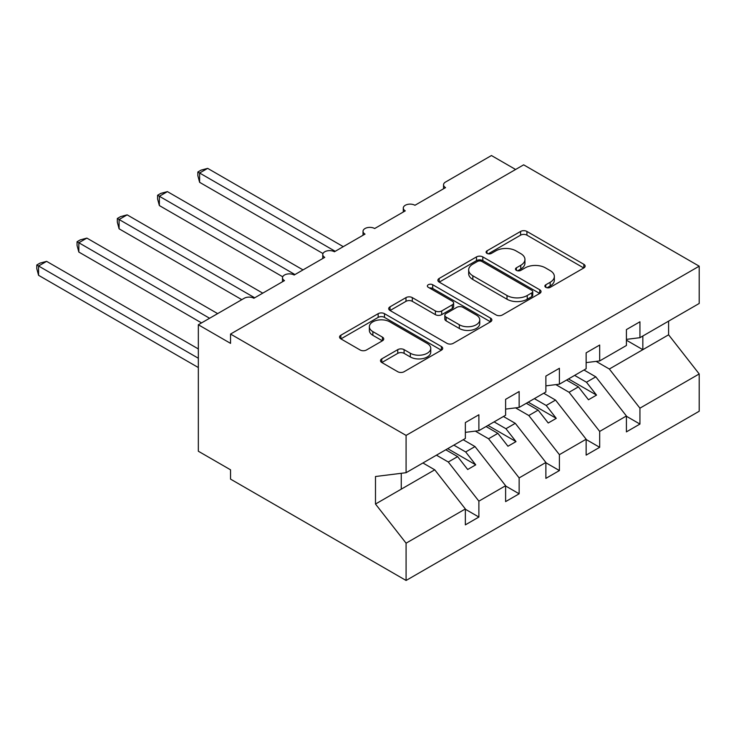 <?xml version="1.0" encoding="UTF-8"?>
<svg xmlns="http://www.w3.org/2000/svg" width="736" height="736" viewBox="0 0 736 736"><rect width="100%" height="100%" fill="white"/><g stroke="black" fill="none" stroke-linecap="round" stroke-linejoin="round"><path stroke-width="1.1" d="M545.808 287.344A3.128 1.803 0 0 0 550.234 287.344L583.832 267.95A4.471 2.585 0 0 0 585.138 266.128A4.471 2.585 0 0 0 583.832 264.298L526.921 231.444A4.471 2.585 0 0 0 520.591 231.444L487.002 250.838A3.128 1.803 0 0 0 486.082 252.117A3.128 1.803 0 0 0 487.002 253.396A3.128 1.803 0 0 0 491.427 253.396L495.779 250.884A14.306 8.262 0 0 1 516.01 250.884L520.757 253.626A14.306 8.262 0 0 1 524.943 259.458A14.306 8.262 0 0 1 520.757 265.3L516.405 267.812A3.128 1.803 0 0 0 515.485 269.091A3.128 1.803 0 0 0 516.405 270.37A3.128 1.803 0 0 0 520.83 270.37L525.182 267.858A14.306 8.262 0 0 1 545.413 267.858L550.16 270.6A14.306 8.262 0 0 1 554.346 276.442A14.306 8.262 0 0 1 550.16 282.284L545.808 284.786A3.128 1.803 0 0 0 544.888 286.065A3.128 1.803 0 0 0 545.808 287.344L545.808 284.786M381.8 358.855A4.471 2.585 0 0 0 380.494 360.677A4.471 2.585 0 0 0 381.8 362.508L397.762 371.726A4.471 2.585 0 0 0 404.092 371.726L441.398 350.18A4.471 2.585 0 0 0 442.704 348.358A4.471 2.585 0 0 0 441.398 346.536L384.486 313.674A4.471 2.585 0 0 0 378.166 313.674L340.86 335.211A4.471 2.585 0 0 0 339.544 337.042A4.471 2.585 0 0 0 340.86 338.864L360.143 349.996A4.471 2.585 0 0 0 366.464 349.996L382.435 340.786A4.471 2.585 0 0 0 383.741 338.956A4.471 2.585 0 0 0 382.435 337.134L372.867 331.614A11.96 6.909 0 0 1 369.362 326.729A11.96 6.909 0 0 1 376.749 320.344A11.96 6.909 0 0 1 389.786 321.844L427.248 343.473A11.96 6.909 0 0 1 430.753 348.358A11.96 6.909 0 0 1 423.366 354.734A11.96 6.909 0 0 1 410.329 353.243L404.092 349.637A4.471 2.585 0 0 0 397.762 349.637L381.8 358.855L381.8 362.508M626.41 339.37L639.934 337.686L699.2 303.471L699.2 266.184L523.655 164.836L230.543 334.061L230.543 343.362L198.334 324.76L244.232 298.264A6.836 3.947 0 0 1 253.892 298.264L284.492 280.6A6.836 3.947 0 0 1 282.495 277.803A6.836 3.947 0 0 1 286.709 274.16A6.836 3.947 0 0 1 294.161 275.016L324.76 257.352A6.836 3.947 0 0 1 322.754 254.564A6.836 3.947 0 0 1 326.977 250.921A6.836 3.947 0 0 1 334.42 251.767L365.019 234.103A6.836 3.947 0 0 1 363.023 231.316A6.836 3.947 0 0 1 367.236 227.672A6.836 3.947 0 0 1 374.679 228.528L405.278 210.864A6.836 3.947 0 0 1 403.282 208.067A6.836 3.947 0 0 1 407.496 204.424A6.836 3.947 0 0 1 414.948 205.28L445.547 187.616A6.836 3.947 180 0 1 443.541 184.828A6.836 3.947 180 0 1 445.547 182.031L491.446 155.535L515.605 169.482M699.2 266.184L406.088 435.408L230.543 334.061M496.092 314.953A4.471 2.585 0 0 0 502.412 314.953L539.727 293.416A4.471 2.585 0 0 0 541.034 291.585A4.471 2.585 0 0 0 539.727 289.763L482.816 256.91A4.471 2.585 0 0 0 476.486 256.91L439.18 278.447A4.471 2.585 0 0 0 437.874 280.269A4.471 2.585 0 0 0 439.18 282.1L496.092 314.953M429.53 288.024A3.128 1.803 0 0 1 432.704 288.466L432.704 284.74L490.562 318.145A4.471 2.585 0 0 1 491.869 319.976A4.471 2.585 0 0 1 490.562 321.798L453.256 343.335A4.471 2.585 0 0 1 446.927 343.335L390.016 310.482L390.016 306.829A4.471 2.585 0 0 0 388.709 308.66A4.471 2.585 0 0 0 390.016 310.482M390.016 306.829L405.987 297.611A4.471 2.585 0 0 1 412.307 297.611L435.39 310.942A4.471 2.585 0 0 0 441.71 310.942L452.3 304.824A4.471 2.585 0 0 0 453.615 302.993A4.471 2.585 0 0 0 452.3 301.171L428.278 287.298A3.128 1.803 0 0 1 427.358 286.019A3.128 1.803 0 0 1 429.29 284.354A3.128 1.803 0 0 1 432.704 284.74M406.088 435.408L406.088 472.696L465.354 438.481L465.354 422.584L478.878 414.773L478.878 430.67L465.354 432.354M478.878 430.67L505.614 415.233L505.614 399.335L519.147 391.524L519.147 407.422L505.614 409.106M519.147 407.422L545.882 391.984L545.882 376.087L559.406 368.276L559.406 384.183L545.882 385.866M559.406 384.183L586.141 368.745L586.141 352.848L599.674 345.037L599.674 360.934L586.141 362.618M465.354 509.238L478.878 517.049L478.878 501.152L505.614 485.714L475.014 446.568L463.183 439.732M436.448 455.17L448.279 462.006L478.878 501.152M505.614 485.99L519.147 493.801L519.147 477.903L545.882 462.466L515.283 423.329L503.442 416.493M475.309 431.112L488.548 438.757L519.147 477.903M545.882 462.751L559.406 470.562L559.406 454.664L586.141 439.226L555.542 400.08L543.702 393.245M515.568 407.873L528.807 415.518L559.406 454.664M586.141 439.502L599.674 447.313L599.674 431.416L626.41 415.978L626.41 431.876L639.934 424.065L639.934 408.167L699.2 373.952L699.2 411.24L406.088 580.465L230.543 479.118L230.543 469.816L198.334 451.223L198.334 324.76M555.827 384.624L569.075 392.27L599.674 431.416M639.934 337.686L639.934 321.788L626.41 329.599L626.41 345.497L599.674 360.934M626.41 416.254L639.934 424.065M596.096 361.376L609.334 369.021L639.934 408.167M406.088 472.696L375.489 476.514L375.489 504.031L434.755 469.816L422.915 462.981M434.755 469.816L465.354 508.962L465.354 524.86L478.878 517.049M519.147 493.801L505.614 501.612L505.614 485.714M559.406 470.562L545.882 478.372L545.882 462.466M599.674 447.313L586.141 455.124L586.141 439.226M375.489 504.031L406.088 543.177L465.354 508.962M406.088 543.177L406.088 580.465M448.279 462.006L457.626 456.614L467.691 469.494L475.741 464.839L465.676 451.959L475.014 446.568M445.786 449.779L457.626 456.614M453.836 445.124L465.676 451.959M488.548 438.757L497.886 433.366L507.95 446.246L516.01 441.6L505.936 428.72L515.283 423.329M486.045 426.53L497.886 433.366M494.104 421.884L505.936 428.72M528.807 415.518L538.145 410.118L548.219 422.998L556.269 418.352L546.204 405.472L555.542 400.08M526.314 403.282L538.145 410.118M534.364 398.636L546.204 405.472M569.075 392.27L578.413 386.878L588.478 399.758L596.528 395.103L586.463 382.223L595.801 376.832L626.41 415.978M566.573 380.043L578.413 386.878M574.623 375.388L586.463 382.223M595.801 376.832L583.97 369.996M609.334 369.021L668.601 334.806L699.2 373.952M626.41 340.198L642.832 349.683L642.832 336.012M668.601 321.135L668.601 334.806M401.258 489.155L401.258 473.303M568.505 378.93L596.528 395.103M528.246 402.169L556.269 418.352M487.977 425.417L516.01 441.6M447.718 448.666L475.741 464.839M547.06 287.785L550.16 286A14.306 8.262 0 0 0 554.346 280.158L554.346 276.442M524.943 259.458L524.943 263.184A14.306 8.262 0 0 1 520.757 269.026L517.656 270.811M583.768 267.987L526.921 235.161A4.471 2.585 0 0 0 520.591 235.161L488.253 253.837M539.663 293.452L482.816 260.627A4.471 2.585 0 0 0 476.486 260.627L439.245 282.127M531.815 292.864A3.128 1.803 0 0 0 532.735 291.585A3.128 1.803 0 0 0 531.815 290.315L481.868 261.473A3.128 1.803 0 0 0 477.443 261.473L472.852 264.114A14.306 8.262 0 0 0 468.666 269.956A14.306 8.262 0 0 0 472.852 275.798L507.003 295.513A14.306 8.262 0 0 0 527.234 295.513L531.815 292.864L531.815 296.59A3.128 1.803 0 0 0 532.735 295.311L532.735 291.585M468.666 269.956L468.666 273.682A14.306 8.262 0 0 0 472.852 279.514L472.852 275.798M531.815 296.59L527.234 299.23A14.306 8.262 0 0 1 507.003 299.23L472.852 279.514M390.08 310.518L405.987 301.328L405.987 297.611M453.615 302.993L453.615 306.719A4.471 2.585 0 0 1 452.3 308.54L441.71 314.658A4.471 2.585 0 0 1 435.39 314.658L412.307 301.328A4.471 2.585 0 0 0 405.987 301.328M432.704 288.466L490.498 321.834M459.338 324.76A11.96 6.909 0 0 0 472.374 326.26A11.96 6.909 0 0 0 479.752 319.884A11.96 6.909 0 0 0 476.256 314.999L463.054 307.381A4.471 2.585 0 0 0 456.734 307.381L446.136 313.49A4.471 2.585 0 0 0 444.829 315.321A4.471 2.585 0 0 0 446.136 317.142L459.338 324.76L459.338 328.486A11.96 6.909 0 0 0 472.374 329.976A11.96 6.909 0 0 0 479.752 323.601L479.752 319.884M444.829 315.321L444.829 319.038A4.471 2.585 0 0 0 446.136 320.859L446.136 317.142M459.338 328.486L446.136 320.859M430.753 348.358L430.753 352.075A11.96 6.909 0 0 1 423.366 358.46A11.96 6.909 0 0 1 410.329 356.96L404.092 353.354A4.471 2.585 0 0 0 397.762 353.354L381.855 362.535M369.362 326.729L369.362 330.446A11.96 6.909 0 0 0 372.867 335.331L372.867 331.614M382.37 340.814L372.867 335.331M441.333 350.216L384.486 317.391A4.471 2.585 0 0 0 378.166 317.391L340.915 338.9M197.855 171.994L199.622 173.015L199.622 182.316L197.855 175.711L197.855 171.994L201.066 170.136L207.672 168.369L199.622 173.015L335.22 251.307M199.622 182.316L322.984 253.543M207.672 168.369L343.28 246.661M157.587 195.242L159.362 196.264L159.362 205.565L157.587 198.959L157.587 195.242L160.807 193.384L167.412 191.618L159.362 196.264L294.961 274.556M159.362 205.565L282.725 276.791M167.412 191.618L303.011 269.9M117.328 218.491L119.094 219.512L119.094 228.804L117.328 222.198L117.328 218.491L120.538 216.632L127.144 214.857L119.094 219.512L254.702 297.795M119.094 228.804L241.813 299.662M127.144 214.857L262.752 293.149M77.059 241.73L78.835 242.751L78.835 252.052L77.059 245.447L77.059 241.73L80.279 239.872L86.885 238.105L78.835 242.751L209.604 318.256M78.835 252.052L201.554 322.902M86.885 238.105L217.654 313.61M36.8 264.978L38.566 266L38.566 275.301L36.8 268.695L36.8 264.978L40.02 263.12L46.626 261.354L38.566 266L198.334 358.239M38.566 275.301L198.334 367.54M46.626 261.354L198.334 348.938M550.16 286L550.16 282.284M516.405 270.37L516.405 267.812M520.757 269.026L520.757 265.3M487.002 253.396L487.002 250.838M520.591 235.161L520.591 231.444M526.921 235.161L526.921 231.444M583.832 267.95L583.832 264.298M439.18 282.1L439.18 278.447M476.486 260.627L476.486 256.91M482.816 260.627L482.816 256.91M539.727 293.416L539.727 289.763M507.003 299.23L507.003 295.513M527.234 299.23L527.234 295.513M412.307 301.328L412.307 297.611M435.39 314.658L435.39 310.942M441.71 314.658L441.71 310.942M452.3 308.54L452.3 304.824M490.562 321.798L490.562 318.145M397.762 353.354L397.762 349.637M404.092 353.354L404.092 349.637M410.329 356.96L410.329 353.243M382.435 340.786L382.435 337.134M340.86 338.864L340.86 335.211M378.166 317.391L378.166 313.674M384.486 317.391L384.486 313.674M441.398 350.18L441.398 346.536M403.282 212.014L403.282 208.067M443.541 188.766L443.541 184.828M363.023 235.262L363.023 231.316M322.754 258.502L322.754 254.564M282.495 281.75L282.495 277.803"/></g></svg>
